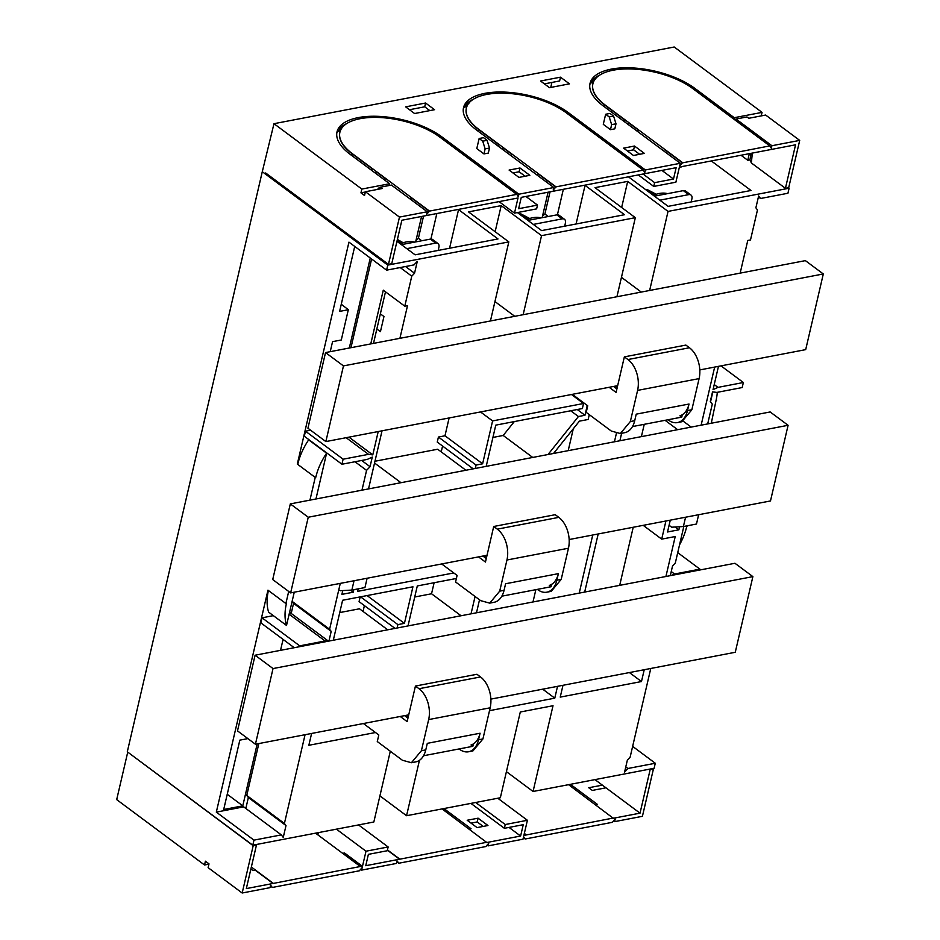 <?xml version="1.0" encoding="UTF-8"?>
<svg xmlns="http://www.w3.org/2000/svg" width="940" height="940" viewBox="0 0 940 940"><rect width="100%" height="100%" fill="white"/><g stroke="black" fill="none" stroke-linecap="round" stroke-linejoin="round"><path stroke-width="1.41" d="M650.774 668.469L630.117 757.217L627.356 760.155L624.595 772.01L627.92 768.485L625.782 766.899M627.92 768.485L655.286 763.245L632.644 746.384M506.413 771.646L533.062 791.48L654.111 768.286L655.286 763.245M740.168 273.117L747.77 240.464L750.496 239.947L757.476 209.925L755.877 207.822L758.639 195.966L760.554 198.493L787.932 193.252L789.107 188.212L788.46 187.73M711.275 423.235L716.116 400.181M679.538 544.847A51.912 32.806 126.7 0 0 686.67 526.729L687.41 525.765M283.081 639.388L280.531 650.351M258.841 743.575L246.762 795.44L284.409 823.464L305.065 734.716M281.33 834.896L253.964 840.137L216.317 812.125L243.683 806.873L281.33 834.896L283.245 837.423L286.007 825.567L248.36 797.555L246.762 795.44M286.007 825.567L284.409 823.464M245.822 808.459L248.36 797.555M390.3 751.248L373.838 821.995L252.79 845.189L253.964 840.137M216.317 812.125L267.959 590.179L285.889 603.527L288.697 591.448M309.941 500.139L315.229 477.414L297.31 464.078L348.952 242.132L386.599 270.156L387.774 265.103L262.284 171.714L127.3 751.789L252.79 845.189M379.913 795.886L406.55 815.72L500.339 797.755L520.302 712.003L553.014 705.729L533.062 791.48M406.55 815.72L419.44 760.343M311.61 733.459L308.849 745.291L375.471 732.519M517.388 212.558L541.616 230.594L624.501 214.72L585.08 185.38M449.567 248.231L458.555 209.62L498 238.96L415.116 254.834L396.95 241.322M761.247 115.89L762.058 112.377L674.215 47L273.987 123.692L262.284 171.714M490.433 320.975L508.822 241.909L387.774 265.103M508.822 241.909L468.496 211.888L501.208 205.625L541.546 235.646L635.334 217.669L594.996 187.647L627.709 181.385L668.046 211.406L789.107 188.212M628.695 177.014L668.129 206.354L751.001 190.479L711.58 161.139M649.646 290.46L668.046 211.406M616.934 296.735L635.334 217.669M523.145 314.7L541.546 235.646M399.911 338.318L407.514 305.664L404.788 306.181L411.767 276.172L414.54 273.235L417.289 261.379L413.976 264.904L386.599 270.156M760.554 198.493L758.427 196.907M717.291 392.321A51.912 32.806 -53.3 0 1 716.01 400.628L716.562 400.522M710.534 401.815L712.837 391.91M315.229 477.414L297.31 464.078M285.889 603.527L286.43 603.421A51.912 32.806 -53.3 0 0 286.512 625.452L294.255 592.212M315.946 498.987L326.603 453.186L308.673 439.849A51.912 32.806 -53.3 0 0 297.851 463.972M315.781 477.309A51.912 32.806 -53.3 0 1 326.603 453.186M257.196 743.881L242.779 805.85L227.233 794.277M247.878 738.605L239.829 740.144L223.697 809.505L242.779 805.85M576.067 223.99L585.056 185.38M349.316 348.012L370.266 257.995M354.721 246.433L339.61 311.399L348.329 309.718L341.267 304.255M348.329 309.718L341.291 339.986L332.56 341.655L330.234 351.666M495.133 231.722L501.208 205.625M494.945 301.564L514.756 316.31M621.645 207.482L627.709 181.385M641.268 292.07L621.446 277.324M414.54 273.235L405.528 266.525M411.767 276.172L400.181 267.548M371.606 258.993L350.961 347.694M370.771 343.899L383.273 290.178L404.788 306.181M286.512 625.452L268.593 612.116A51.912 32.806 -53.3 0 1 268.405 590.508M376.846 329L380.43 331.667L383.955 316.533L380.359 313.866L373.497 343.382M385.494 291.823L380.359 313.866M449.12 417.959L444.973 435.784L438.428 437.041L437.253 442.082L473.22 468.849M486.191 466.369L495.78 425.139L582.377 408.536L583.54 403.495L492.595 420.92L482.62 463.796L444.973 435.784M492.595 420.92L480.516 411.943M583.54 403.495L571.473 394.506M328.46 641.162L291.2 613.432L289.367 613.209M328.941 641.068L331.197 631.363L293.55 603.351L291.494 612.175L289.52 612.551M294.267 647.719L260.874 622.868L262.049 617.815L273.352 615.653L267.5 616.769M299.496 646.72L299.696 645.839L262.049 617.815M299.696 645.839L325.076 640.974L289.132 614.22M346.132 437.688L368.504 454.337L343.123 459.202L341.948 464.243L367.329 459.39L372.275 457.075L370.043 466.698L361.665 460.471M341.948 464.243L304.302 436.231L305.477 431.19L343.123 459.202M310.576 430.203L305.477 431.19M363.04 611.435L364.403 605.607M387.738 629.812L359.491 608.791L339.74 612.575M587.253 405.457L584.974 415.269L577.254 409.523M670.279 575.668L672.547 565.962L675.308 563.025L683.815 526.459M707.679 423.928L712.285 404.13L710.288 401.498L712.532 391.874L716.82 392.415L742.189 387.55L743.364 382.51L720.992 365.86M699.724 570.028L699.936 569.147L677.728 552.626M453.773 572.942L357.588 591.366L358.175 588.851M465.911 470.247L437.676 449.226L374.954 461.246M400.969 482.69L374.543 463.021M482.62 463.796L476.075 465.053L438.428 437.041M476.075 465.053L475.276 468.449M442.576 446.042L441.224 451.87M589.286 414.657L588.158 419.475L579.393 421.155L553.543 453.456M327.696 641.315L325.076 640.974M292.117 601.365L329.599 629.26L331.197 631.363M292.105 601.436L293.55 603.351M329.599 629.26L340.28 583.388M361.971 490.163L366.577 470.376L354.991 461.752M366.577 470.376L370.043 466.698M368.504 454.337L372.781 454.889L348.952 437.147M395.035 628.402L359.068 601.635L360.173 596.9M367.094 595.572L404.435 623.361L397.89 624.607L397.103 628.014M397.89 624.607L360.549 596.83M404.435 623.361L412.942 586.783L342.606 600.261L333.301 640.234M461.07 615.759L431.542 593.774L414.74 596.994M434.115 582.73L431.542 593.774M475.076 596.489L471.034 613.843M408.007 625.923L417.301 585.949L456.382 578.464M350.456 590.144L353.228 592.2L341.89 594.374L342.771 590.579M353.228 592.2L353.816 589.686M532.733 457.451L503.194 435.467L492.913 437.441M514.309 421.578L503.194 435.467M584.974 415.269L578.429 416.526L548.02 454.514M578.429 416.526L570.709 410.78M677.646 429.674L665.085 420.321M691.17 427.089L683.404 421.308M641.386 436.63L644.252 424.316M665.92 576.502L675.226 536.529L661.701 539.125L643.183 525.343M661.701 539.125L665.92 520.995M675.108 527.011L678.868 529.808L667.529 531.981L670.279 520.149M678.868 529.808L679.585 526.753M619.695 585.361L633.219 527.258M573.294 428.781L568.207 450.648M535.859 589.662L532.992 601.976M382.039 430.814L368.515 488.918M378.221 431.542L372.781 454.889M671.524 575.433L674.556 574.011L699.936 569.147M743.364 382.51L717.984 387.374L713.037 389.689L718.477 366.341M714.659 367.07L701.134 425.174M562.978 685.295L560.228 697.116L641.48 681.547L644.229 669.727M584.68 592.071L598.192 533.967M619.895 440.743L621.622 433.281M616.382 433.457L614.431 441.788M592.74 535.013L579.228 593.116M557.526 686.341L554.776 698.161L489.505 710.675M476.486 612.798L479.518 599.802M542.697 689.173L554.776 698.161M641.48 681.547L629.4 672.57M717.984 387.374L714.236 384.578M674.556 574.011L671.242 571.543M564.682 226.176L565.398 223.074A5.769 3.643 -53.3 0 0 564.482 219.29L559.1 215.284A5.769 3.643 -53.3 0 0 556.832 214.872L527.928 220.407M533.309 224.413L562.214 218.867A5.769 3.643 -53.3 0 1 564.482 219.29M691.182 201.936L691.911 198.834A5.769 3.643 -53.3 0 0 690.994 195.05L685.613 191.043A5.769 3.643 -53.3 0 0 683.345 190.632L654.428 196.166M659.809 200.173L688.715 194.627A5.769 3.643 -53.3 0 1 690.994 195.05M438.181 250.416L438.898 247.314A5.769 3.643 -53.3 0 0 437.981 243.53L432.6 239.524A5.769 3.643 -53.3 0 0 430.332 239.113L401.427 244.647M406.797 248.654L435.714 243.108A5.769 3.643 -53.3 0 1 437.981 243.53M614.866 386.199L617.145 387.891M616.899 388.96L613.526 386.457M572.331 394.342L587.735 405.81L586.207 412.366L611.306 431.049L620.341 433.528L630.341 421.543L637.59 390.394A23.065 14.711 -100.8 0 0 627.943 359.538L624.36 356.871L616.088 392.438L609.167 387.292M668.011 419.769L668.457 420.098A23.065 14.711 -100.8 0 0 677.493 422.577A23.065 14.711 -100.8 0 0 687.493 410.592L689.02 404.036A23.065 14.711 79.2 0 1 679.961 415.786L681.759 417.125L682.323 414.716M681.759 417.125L632.467 426.572M677.493 422.577L681.852 421.743L691.852 409.758L699.102 378.609A23.065 14.711 -100.8 0 0 689.455 347.753L685.871 345.086L624.36 356.871M620.341 433.528L624.701 432.694A23.065 14.711 -100.8 0 0 634.712 420.709L636.227 414.152L689.02 404.036M484.229 555.81L486.509 557.502M486.25 558.572L482.89 556.057M441.694 563.953L457.099 575.421L455.571 581.978L480.669 600.648L489.705 603.139L499.704 591.154L506.954 560.005A23.065 14.711 -100.8 0 0 497.307 529.149L493.723 526.482L485.451 562.049L478.531 556.891M537.375 589.368L537.809 589.709A23.065 14.711 -100.8 0 0 546.845 592.188A23.065 14.711 -100.8 0 0 556.856 580.203L558.372 573.647A23.065 14.711 79.2 0 1 549.324 585.397L551.122 586.736L551.686 584.316M551.122 586.736L501.831 596.183M546.845 592.188L551.216 591.354L561.215 579.369L568.465 548.22A23.065 14.711 -100.8 0 0 558.818 517.364L555.235 514.697L493.723 526.482M489.705 603.139L494.064 602.293A23.065 14.711 -100.8 0 0 504.063 590.32L505.591 583.752L558.372 573.647M405.939 715.387L408.207 717.079M407.96 718.148L404.599 715.645M363.404 723.53L378.808 734.998L377.281 741.554L402.379 760.237L411.414 762.716L421.414 750.731L428.663 719.582A23.065 14.711 -100.8 0 0 419.017 688.726L415.433 686.059L407.149 721.626L400.24 716.48M459.072 748.957L459.519 749.286A23.065 14.711 -100.8 0 0 468.555 751.765A23.065 14.711 -100.8 0 0 478.554 739.78L480.082 733.224A23.065 14.711 79.2 0 1 471.022 744.974L472.832 746.313L473.396 743.904M472.832 746.313L423.529 755.76M468.555 751.765L472.926 750.931L482.925 738.946L490.175 707.797A23.065 14.711 -100.8 0 0 480.528 676.941L476.933 674.274L415.433 686.059M411.414 762.716L415.774 761.882A23.065 14.711 -100.8 0 0 425.773 749.897L427.301 743.34L480.082 733.224M698.643 514.721L696.481 524.027L683.392 526.541L671.677 527.211L669.092 525.284M685.566 517.223L683.392 526.541M367.117 578.241L364.955 587.559L351.865 590.062L340.139 590.731L338.799 589.732M354.028 580.755L351.865 590.062M315.558 833.157L360.349 866.504L273.046 883.471L255.128 870.123L252.942 870.546L250.886 869.018M273.105 883.212L251.356 867.021M270.391 885.927L272.165 887.254L270.332 886.185M360.349 866.504L362.476 866.339L366.001 851.205L388.138 846.964L387.257 850.747L368.386 854.354L365.754 865.705L399.559 859.231L387.386 850.171M396.903 861.686L398.678 863.014L397.079 860.911L396.492 863.437L361.595 870.123L362.182 867.596L359.362 870.793L272.107 887.501M273.046 883.471L246.327 888.594L256.455 845.084L253.189 845.706L242.179 893L269.992 887.666L270.579 885.151L272.165 887.254M442.059 808.917L486.803 842.51L520.607 836.036L523.251 824.686L504.38 828.305L505.262 824.521L527.399 820.279L523.885 835.413L526.059 834.99L524.285 833.663M486.861 842.264L399.559 859.231M398.678 863.014L396.845 861.945M523.404 837.446L525.178 838.774L523.592 836.67L523.004 839.197L488.107 845.883L488.694 843.356L485.863 846.552L398.619 863.261M525.178 838.774L523.345 837.705M652.783 768.544L653.418 769.026L642.42 816.308L614.607 821.642L615.195 819.116L612.363 822.312L525.119 839.02M653.418 769.026L649.505 769.167M568.559 784.677L613.303 818.27L640.023 813.159L650.151 769.649M613.362 818.023L526.059 834.99M362.476 866.339L344.545 852.991L342.689 853.356M317.849 834.861L318.284 833.451L316.428 833.803M318.284 833.451L317.414 832.805M361.595 870.123L360.549 869.336M336.391 829.162L366.001 851.205M256.455 845.084L255.809 844.602M127.746 752.118L116.689 799.611L204.532 864.988L205.413 861.205L208.997 863.872L208.116 867.655L242.179 893M204.532 864.988L208.939 864.142M399.618 858.984L387.445 849.925M469.189 829.115L471.058 828.751L444.796 809.211L442.928 809.563M509.022 827.411L520.607 836.036M478.096 818.176L467.192 820.268L477.05 827.6L487.954 825.52L478.096 818.176L477.214 821.959L471.058 823.135M358.528 824.92L388.138 846.964M130.625 754.268L253.189 845.706M488.107 845.883L487.049 845.095M483.219 826.425L477.214 821.959M444.796 809.211L444.35 810.621M497.789 798.236L527.399 820.279M526.118 834.744L524.344 833.416M613.561 820.855L614.607 821.642M595.702 804.875L597.558 804.511L571.297 784.971L570.862 786.38M640.023 813.159L594.961 779.624M571.297 784.971L569.428 785.323M605.959 787.802L592.329 790.411L588.745 787.743L602.375 785.135M475.652 802.478L505.262 824.521M470.916 803.394L504.38 828.305M605.043 787.121L604.831 788.025M734.645 119.733L736.043 119.039L771.893 145.724L771.317 148.238L769.778 145.888L692.686 88.513A57.669 25.38 -166.9 0 0 632.761 69.031A57.669 25.38 -166.9 0 0 592.893 83.801A57.669 25.38 -166.9 0 0 605.442 105.233L605.384 105.492A57.669 25.38 -166.9 0 1 592.835 84.06A57.669 25.38 -166.9 0 1 592.87 83.93M681.277 166.697L795.557 144.807L785.429 188.305L788.707 187.683L799.705 140.389L771.893 145.724M681.535 166.897L679.409 167.062L675.884 182.196L653.746 186.437L654.628 182.654L673.498 179.035L676.142 167.684L521.277 197.353L518.633 208.704L537.504 205.096L536.623 208.88L514.486 213.121L518.01 197.988L401.862 220.242L391.733 263.74L388.467 264.375L399.477 217.081L427.277 211.758L426.69 214.273L429.521 211.089L516.765 194.368L439.673 136.993A57.669 25.38 -166.9 0 0 379.748 117.512A57.669 25.38 -166.9 0 0 339.88 132.281L339.822 132.54A57.669 25.38 -166.9 0 1 339.857 132.411M516.765 194.368L518.304 196.719L518.892 194.204L553.789 187.518L553.202 190.033L556.022 186.849L643.266 170.128L644.805 172.478L645.392 169.964L680.29 163.278L679.702 165.792L682.475 162.855L664.545 149.519L663.417 150.717M682.475 162.855L769.778 145.888M605.442 105.233L682.534 162.608M604.255 106.69L605.384 105.492L625.1 120.167L624.701 121.906M628.19 124.503L629.318 123.293L638.284 129.967L637.872 131.706M593.481 81.98L592.447 81.216A60.559 26.649 13.1 0 0 591.072 82.92M593.41 82.285L590.496 83.084A60.559 26.649 13.1 0 0 589.803 84.682M592.447 81.216L592.74 79.959L595.431 78.995M599.896 75A60.559 26.649 13.1 0 0 592.74 79.959M623.972 121.366L625.1 120.167M638.284 129.967L637.155 131.165M680.29 163.278L603.21 105.903A60.559 26.649 13.1 0 1 590.026 83.402A60.559 26.649 13.1 0 1 631.891 67.892A60.559 26.649 13.1 0 1 694.813 88.348L734.246 117.7L733.905 119.192M749.274 153.913L747.782 160.293L741.272 155.441M752.306 153.326L751.366 162.961L749.967 159.871L750.954 153.584M785.429 188.305L751.366 162.961M799.705 140.389L765.642 115.044L748.745 118.287L746.948 116.948L736.043 119.039M762.058 112.377L734.246 117.7M555.963 187.095L538.044 173.759L536.904 174.958M477.755 130.93L478.942 129.473L556.022 186.849M478.942 129.473A57.669 25.38 -166.9 0 1 466.393 108.041L466.334 108.3A57.669 25.38 -166.9 0 0 478.883 129.732L498.599 144.407L498.2 146.147M501.678 148.743L502.818 147.533L511.771 154.207L511.372 155.946M643.266 170.128L566.186 112.753A57.669 25.38 -166.9 0 0 506.261 93.272A57.669 25.38 -166.9 0 0 466.393 108.041M544.401 83.883L559.617 80.958L560.499 77.174L540.535 81.005L549.501 87.679L569.452 83.848L560.499 77.174M466.98 106.22L465.946 105.456A60.559 26.649 13.1 0 0 464.56 107.16M409.499 109.721L424.716 106.808L429.815 110.603M512.958 172.948L519.115 171.762L525.119 176.226M639.623 154.289L633.63 149.824L634.512 146.041L623.608 148.132L633.466 155.476L644.37 153.385L634.512 146.041M627.462 151.011L633.63 149.824M550.746 87.432L551.909 82.438M661.913 170.41L673.498 179.035M643.042 174.029L654.628 182.654M638.554 175.122L653.746 186.437M747.782 160.293L749.967 159.871M365.131 192.912L364.215 192.218L360.948 192.853L361.829 189.069L273.987 123.692M361.829 189.069L389.63 183.735L350.197 154.383A60.559 26.649 13.1 0 1 337.014 131.882A60.559 26.649 13.1 0 1 378.879 116.372A60.559 26.649 13.1 0 1 441.8 136.829L518.892 194.204M553.789 187.518L476.697 130.143A60.559 26.649 13.1 0 1 463.526 107.642A60.559 26.649 13.1 0 1 505.379 92.132A60.559 26.649 13.1 0 1 568.312 112.588L645.392 169.964M605.642 114.257L603.292 124.338L610.459 129.673L614.831 128.839L616.005 123.798L613.585 116.09L610.001 113.423L605.642 114.257L609.226 116.924L611.635 124.632L616.005 123.798M519.996 167.99L509.092 170.07L518.951 177.413L529.855 175.322L519.996 167.99L519.115 171.762M483.959 153.913L488.318 153.079L489.493 148.038L487.085 140.33L483.501 137.663L479.142 138.497L476.791 148.579L483.959 153.913L485.134 148.873L489.493 148.038M425.585 103.024L405.634 106.855L414.599 113.529L434.55 109.698L425.585 103.024L424.716 106.808M499.293 201.806L514.486 213.121M351.243 155.171L352.43 153.714L429.521 211.089M352.43 153.714A57.669 25.38 -166.9 0 1 339.88 132.281M429.463 211.336L411.532 197.999L410.404 199.198M339.822 132.54A57.669 25.38 -166.9 0 0 352.371 153.972L372.099 168.648L371.688 170.387M375.178 172.983L376.305 171.773L385.271 178.447L384.871 180.186M389.231 185.497L389.63 183.735M399.477 217.081L365.413 191.737L382.31 188.493L380.524 187.166L391.428 185.074L427.277 211.758M265.421 174.041L265.668 172.983L388.467 264.375M340.48 130.46L339.446 129.696A60.559 26.649 13.1 0 0 338.059 131.4M365.343 192.007L364.215 192.218M525.918 196.472L537.504 205.096M497.471 145.606L498.599 144.407M510.643 155.405L511.771 154.207M466.898 106.525L463.996 107.325A60.559 26.649 13.1 0 0 463.303 108.923M473.396 99.24A60.559 26.649 13.1 0 0 466.24 104.199L468.931 103.236M465.946 105.456L466.24 104.199M377.915 189.339L378.139 188.353L380.524 187.166M346.895 123.481A60.559 26.649 13.1 0 0 339.74 128.439L342.419 127.476M339.446 129.696L339.74 128.439M340.397 130.766L337.495 131.565A60.559 26.649 13.1 0 0 336.79 133.163M610.459 129.673L611.635 124.632M485.134 148.873L482.725 141.165L479.142 138.497M370.959 169.846L372.099 168.648M385.271 178.447L384.143 179.646M360.948 192.853L364.532 195.52L365.413 191.737M609.226 116.924L613.585 116.09M482.725 141.165L487.085 140.33M563.283 189.551L557.408 214.802M421.566 216.459L415.645 241.921M436.783 213.791L430.908 239.042M423.552 216.083L418.394 238.267L421.731 240.758M548.079 192.218L542.157 217.68M550.053 191.842L544.894 214.026L548.231 216.517M416.032 240.264L418.394 238.267M542.545 216.024L544.894 214.026M527.904 219.138L520.784 213.838L519.609 214.214M520.784 213.838L529.702 218.503M401.404 243.378L397.209 240.252M397.385 239.465L403.19 242.743M654.416 194.897L647.296 189.598L646.121 189.974M647.296 189.598L656.202 194.263M541.076 217.892A33.158 20.962 126.7 0 0 526.835 219.584M667.576 193.652A33.158 20.962 126.7 0 0 653.335 195.344M414.564 242.132A33.158 20.962 126.7 0 0 400.322 243.824M408.736 714.846L255.422 744.221L273.035 668.563L752.881 576.62L735.268 652.278L490.868 699.113M752.881 576.62L734.951 563.272L255.104 655.215L237.503 730.885L255.422 744.221M273.035 668.563L255.104 655.215M487.026 555.27L290.636 592.893L308.249 517.235L788.096 425.291L770.483 500.95L569.158 539.537M788.096 425.291L770.166 411.955L290.319 503.899L272.718 579.557L290.636 592.893M308.249 517.235L290.319 503.899M617.662 385.659L325.851 441.577L343.464 365.907L823.311 273.963L805.698 349.633L699.795 369.925M823.311 273.963L805.38 260.627L325.534 352.571L307.932 428.229L325.851 441.577M343.464 365.907L325.534 352.571M562.214 218.867L556.832 214.872M688.715 194.627L683.345 190.632M435.714 243.108L430.332 239.113M689.455 347.753L627.943 359.538M699.102 378.609L637.59 390.394M691.852 409.758L687.493 410.592M634.712 420.709L630.341 421.543M558.818 517.364L497.307 529.149M568.465 548.22L506.954 560.005M561.215 579.369L556.856 580.203M504.063 590.32L499.704 591.154M480.528 676.941L419.017 688.726M490.175 707.797L428.663 719.582M482.925 738.946L478.554 739.78M425.773 749.897L421.414 750.731M694.46 89.84L694.813 88.348M567.96 114.081L568.312 112.588M441.459 138.321L441.8 136.829M479.4 600.284L480.011 600.167"/></g></svg>
